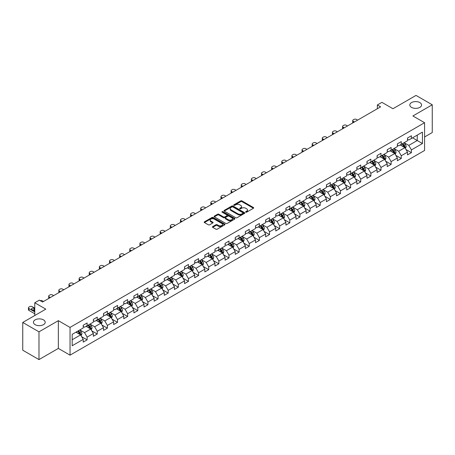 <?xml version="1.0" encoding="UTF-8"?>
<svg xmlns="http://www.w3.org/2000/svg" width="455" height="455" viewBox="0 0 455 455"><rect width="100%" height="100%" fill="white"/><g stroke="black" fill="none" stroke-linecap="round" stroke-linejoin="round"><path stroke-width="0.68" d="M245.774 212.172A0.631 0.364 0 0 0 246.667 212.172L253.441 208.259A0.904 0.523 0 0 0 253.702 207.889A0.904 0.523 0 0 0 253.441 207.525L241.963 200.9A0.904 0.523 0 0 0 240.689 200.9L233.91 204.807A0.631 0.364 0 0 0 234.803 205.324L235.679 204.818A2.884 1.666 0 0 1 239.762 204.818L240.718 205.37A2.884 1.666 0 0 1 241.565 206.547A2.884 1.666 0 0 1 240.718 207.725L239.842 208.231A0.631 0.364 0 0 0 240.735 208.748L241.611 208.242A2.884 1.666 0 0 1 245.694 208.242L246.65 208.794A2.884 1.666 0 0 1 247.492 209.971A2.884 1.666 0 0 1 246.65 211.148L245.774 211.655A0.631 0.364 0 0 0 245.774 212.172L245.774 211.655M43.47 319.871A5.881 3.395 0 0 0 37.065 319.137A5.881 3.395 0 0 0 33.437 322.271A5.881 3.395 0 0 0 35.154 324.671A5.881 3.395 0 0 0 41.564 325.405A5.881 3.395 0 0 0 45.193 322.271A5.881 3.395 0 0 0 43.47 319.871M419.846 102.574A5.881 3.395 0 0 0 413.436 101.84A5.881 3.395 0 0 0 409.807 104.974A5.881 3.395 0 0 0 411.53 107.374A5.881 3.395 0 0 0 417.935 108.114A5.881 3.395 0 0 0 421.563 104.974A5.881 3.395 0 0 0 419.846 102.574M212.695 226.596A0.904 0.523 0 0 0 212.434 226.96A0.904 0.523 0 0 0 212.695 227.329L215.915 229.189A0.904 0.523 0 0 0 217.189 229.189L224.713 224.844A0.904 0.523 0 0 0 224.98 224.474A0.904 0.523 0 0 0 224.713 224.11L213.236 217.484A0.904 0.523 0 0 0 211.962 217.484L204.437 221.824A0.904 0.523 0 0 0 204.176 222.194A0.904 0.523 0 0 0 204.437 222.563L208.327 224.81A0.904 0.523 0 0 0 209.601 224.81L212.821 222.95A0.904 0.523 0 0 0 213.088 222.58A0.904 0.523 0 0 0 212.821 222.211L210.892 221.096A2.412 1.393 0 0 1 210.187 220.112A2.412 1.393 0 0 1 211.677 218.827A2.412 1.393 0 0 1 214.305 219.128L221.864 223.49A2.412 1.393 0 0 1 222.569 224.474A2.412 1.393 0 0 1 221.079 225.765A2.412 1.393 0 0 1 218.451 225.458L217.189 224.736A0.904 0.523 0 0 0 215.915 224.736L212.695 226.596L212.695 227.329M424.583 136.966L432.25 132.541L432.25 104.787L416.012 95.413L392.949 108.728L381.904 102.352L377.36 104.974L380.608 106.851L42.565 302.018L39.312 300.146L34.768 302.768L34.768 315.52M38.988 331.837L38.988 359.587L58.348 348.411L58.348 320.661L38.988 331.837L22.75 322.459L45.813 309.144L34.768 302.768M58.348 320.661L70.042 327.407L424.583 122.713L424.583 150.469L70.042 355.162L70.042 327.407M432.25 104.787L412.89 115.962L424.583 122.713M235.747 217.74A0.904 0.523 0 0 0 237.021 217.74L244.545 213.395A0.904 0.523 0 0 0 244.807 213.025A0.904 0.523 0 0 0 244.545 212.661L233.068 206.035A0.904 0.523 0 0 0 231.794 206.035L224.269 210.375A0.904 0.523 0 0 0 224.002 210.745A0.904 0.523 0 0 0 224.269 211.114L235.747 217.74M222.319 212.309A0.631 0.364 0 0 1 222.961 212.4L222.961 211.649L234.632 218.383A0.904 0.523 0 0 1 234.894 218.753A0.904 0.523 0 0 1 234.632 219.122L227.108 223.462A0.904 0.523 0 0 1 225.828 223.462L214.35 216.836L217.575 214.993L217.575 214.242L214.35 216.102A0.904 0.523 0 0 0 214.089 216.472A0.904 0.523 0 0 0 214.35 216.836L214.35 216.102M217.575 214.993A0.904 0.523 0 0 1 218.849 214.993L218.849 214.242A0.904 0.523 0 0 0 217.575 214.242M218.849 214.242L223.502 216.927A0.904 0.523 0 0 0 224.776 216.927L226.914 215.698A0.904 0.523 0 0 0 227.176 215.329A0.904 0.523 0 0 0 226.914 214.959L222.068 212.161A0.631 0.364 0 0 1 222.961 211.649M38.988 359.587L22.75 350.213L22.75 322.459M81.701 336.728L87.127 339.862L87.127 337.121L93.36 333.521L93.36 336.262L97.256 334.01L97.256 331.274L103.495 327.674L103.495 330.41L107.391 328.157L107.391 325.422L113.625 321.822L113.625 324.557L117.526 322.311L117.526 319.569L123.76 315.969L123.76 318.71L127.656 316.458L127.656 313.723L133.895 310.122L133.895 312.858L137.791 310.606L137.791 307.87L144.03 304.27L144.03 307.006L147.926 304.759L147.926 302.018L154.16 298.417L154.16 301.159L158.061 298.907L158.061 296.171L164.295 292.571L164.295 295.306L168.191 293.054L168.191 290.318L174.43 286.718L174.43 289.454L178.326 287.207L178.326 284.466L184.565 280.866L184.565 283.607L188.461 281.355L188.461 278.619L194.694 275.019L194.694 277.755L198.596 275.502L198.596 272.767L204.83 269.167L204.83 271.902L208.726 269.656L208.726 266.914L214.965 263.314L214.965 266.056L218.861 263.803L218.861 261.068L225.094 257.467L225.094 260.203L228.996 257.951L228.996 255.215L235.229 251.615L235.229 254.351L239.125 252.104L239.125 249.363L245.364 245.763L245.364 248.504L249.26 246.252L249.26 243.516L255.5 239.916L255.5 242.651L259.395 240.399L259.395 237.664L265.629 234.063L265.629 236.799L269.531 234.552L269.531 231.811L275.764 228.211L275.764 230.952L279.66 228.7L279.66 225.964L285.899 222.364L285.899 225.1L289.795 222.848L289.795 220.112L296.029 216.512L296.029 219.247L299.93 217.001L299.93 214.26L306.164 210.659L306.164 213.401L310.06 211.148L310.06 208.413L316.299 204.813L316.299 207.548L320.195 205.296L320.195 202.56L326.434 198.96L326.434 201.696L330.33 199.449L330.33 196.708L336.563 193.108L336.563 195.849L340.465 193.597L340.465 190.861L346.699 187.261L346.699 189.997L350.595 187.744L350.595 185.009L356.834 181.408L356.834 184.144L360.73 181.898L360.73 179.156L366.969 175.556L366.969 178.297L370.865 176.045L370.865 173.31L377.098 169.709L377.098 172.445L381 170.193L381 167.457L387.233 163.857L387.233 166.593L391.129 164.346L391.129 161.605L397.369 158.004L397.369 160.746L401.264 158.494L401.264 155.758L407.498 152.158L407.498 154.893L411.4 152.641L411.4 149.905L422.439 143.53L422.439 132.126L417.246 135.129L417.246 140.527L422.439 143.53M87.127 339.862L83.225 342.109L83.225 339.373L72.186 345.749L72.186 334.345L83.225 327.97L83.225 325.234L87.127 322.982L87.127 325.723L93.36 322.123L93.36 319.382L97.256 317.135L97.256 319.871L103.495 316.271L103.495 313.535L107.391 311.283L107.391 314.018L113.625 310.418L113.625 307.682L117.526 305.43L117.526 308.171L123.76 304.571L123.76 301.83L127.656 299.583L127.656 302.319L133.895 298.719L133.895 295.983L137.791 293.731L137.791 296.467L144.03 292.866L144.03 290.131L147.926 287.879L147.926 290.62L154.16 287.02L154.16 284.278L158.061 282.032L158.061 284.767L164.295 281.167L164.295 278.432L168.191 276.179L168.191 278.915L174.43 275.315L174.43 272.579L178.326 270.327L178.326 273.068L184.565 269.468L184.565 266.727L188.461 264.48L188.461 267.216L194.694 263.616L194.694 260.88L198.596 258.628L198.596 261.363L204.83 257.763L204.83 255.027L208.726 252.775L208.726 255.517L214.965 251.916L214.965 249.175L218.861 246.929L218.861 249.664L225.094 246.064L225.094 243.328L228.996 241.076L228.996 243.812L235.229 240.212L235.229 237.476L239.125 235.224L239.125 237.965L245.364 234.365L245.364 231.623L249.26 229.377L249.26 232.113L255.5 228.512L255.5 225.777L259.395 223.524L259.395 226.26L265.629 222.66L265.629 219.924L269.531 217.672L269.531 220.413L275.764 216.813L275.764 214.072L279.66 211.825L279.66 214.561L285.899 210.961L285.899 208.225L289.795 205.973L289.795 208.708L296.029 205.108L296.029 202.373L299.93 200.12L299.93 202.862L306.164 199.262L306.164 196.52L310.06 194.274L310.06 197.009L316.299 193.409L316.299 190.673L320.195 188.421L320.195 191.157L326.434 187.557L326.434 184.821L330.33 182.569L330.33 185.31L336.563 181.71L336.563 178.969L340.465 176.722L340.465 179.458L346.699 175.857L346.699 173.122L350.595 170.87L350.595 173.605L356.834 170.005L356.834 167.269L360.73 165.017L360.73 167.758L366.969 164.158L366.969 161.417L370.865 159.17L370.865 161.906L377.098 158.306L377.098 155.57L381 153.318L381 156.054L387.233 152.453L387.233 149.718L391.129 147.465L391.129 150.207L397.369 146.607L397.369 143.865L401.264 141.619L401.264 144.354L407.498 140.754L407.498 138.019L411.4 135.766L411.4 138.502L422.439 132.126M86.086 326.32L90.761 329.022L84.528 332.622L79.847 329.921M83.225 326.474L84.528 327.225L87.127 325.723M84.528 332.622L87.127 337.121M90.761 329.022L93.36 333.521M96.215 320.474L100.896 323.169L94.657 326.77L89.982 324.074M93.36 320.621L94.657 321.372L97.256 319.871M94.657 326.77L97.256 331.274M100.896 323.169L103.495 327.674M106.351 314.621L111.031 317.323L104.792 320.923L100.117 318.221M103.495 314.769L104.792 315.52L107.391 314.018M104.792 320.923L107.391 325.422M111.031 317.323L113.625 321.822M116.486 308.769L121.161 311.47L114.927 315.07L110.246 312.369M113.625 308.922L114.927 309.673L117.526 308.171M114.927 315.07L117.526 319.569M121.161 311.47L123.76 315.969M126.621 302.922L131.296 305.618L125.062 309.218L120.382 306.522M123.76 303.07L125.062 303.821L127.656 302.319M125.062 309.218L127.656 313.723M131.296 305.618L133.895 310.122M136.75 297.07L141.431 299.771L135.192 303.371L130.517 300.67M133.895 297.217L135.192 297.968L137.791 296.467M135.192 303.371L137.791 307.87M141.431 299.771L144.03 304.27M146.885 291.217L151.56 293.919L145.327 297.519L140.652 294.817M144.03 291.371L145.327 292.121L147.926 290.62M145.327 297.519L147.926 302.018M151.56 293.919L154.16 298.417M157.02 285.37L161.696 288.066L155.462 291.666L150.781 288.97M154.16 285.518L155.462 286.269L158.061 284.767M155.462 291.666L158.061 296.171M161.696 288.066L164.295 292.571M167.156 279.518L171.831 282.219L165.592 285.82L160.916 283.118M164.295 279.666L165.592 280.416L168.191 278.915M165.592 285.82L168.191 290.318M171.831 282.219L174.43 286.718M177.285 273.665L181.966 276.367L175.727 279.967L171.052 277.266M174.43 273.819L175.727 274.57L178.326 273.068M175.727 279.967L178.326 284.466M181.966 276.367L184.565 280.866M187.42 267.819L192.095 270.515L185.862 274.115L181.187 271.419M184.565 267.967L185.862 268.717L188.461 267.216M185.862 274.115L188.461 278.619M192.095 270.515L194.694 275.019M197.555 261.966L202.23 264.668L195.997 268.268L191.316 265.566M194.694 262.114L195.997 262.865L198.596 261.363M195.997 268.268L198.596 272.767M202.23 264.668L204.83 269.167M207.685 256.114L212.366 258.815L206.126 262.416L201.451 259.714M204.83 256.267L206.126 257.018L208.726 255.517M206.126 262.416L208.726 266.914M212.366 258.815L214.965 263.314M217.82 250.267L222.501 252.963L216.261 256.563L211.586 253.867M214.965 250.415L216.261 251.166L218.861 249.664M216.261 256.563L218.861 261.068M222.501 252.963L225.094 257.467M227.955 244.415L232.63 247.116L226.397 250.716L221.716 248.015M225.094 244.562L226.397 245.313L228.996 243.812M226.397 250.716L228.996 255.215M232.63 247.116L235.229 251.615M238.09 238.562L242.765 241.264L236.532 244.864L231.851 242.162M235.229 238.716L236.532 239.461L239.125 237.965M236.532 244.864L239.125 249.363M242.765 241.264L245.364 245.763M248.22 232.715L252.9 235.411L246.661 239.011L241.986 236.316M245.364 232.863L246.661 233.614L249.26 232.113M246.661 239.011L249.26 243.516M252.9 235.411L255.5 239.916M258.355 226.863L263.03 229.565L256.796 233.165L252.121 230.463M255.5 227.011L256.796 227.762L259.395 226.26M256.796 233.165L259.395 237.664M263.03 229.565L265.629 234.063M268.49 221.011L273.165 223.712L266.931 227.312L262.251 224.611M265.629 221.164L266.931 221.909L269.531 220.413M266.931 227.312L269.531 231.811M273.165 223.712L275.764 228.211M278.625 215.164L283.3 217.86L277.061 221.46L272.386 218.764M275.764 215.312L277.061 216.062L279.66 214.561M277.061 221.46L279.66 225.964M283.3 217.86L285.899 222.364M288.754 209.311L293.435 212.013L287.196 215.613L282.521 212.912M285.899 209.459L287.196 210.21L289.795 208.708M287.196 215.613L289.795 220.112M293.435 212.013L296.029 216.512M298.889 203.459L303.565 206.161L297.331 209.761L292.656 207.059M296.029 203.612L297.331 204.358L299.93 202.862M297.331 209.761L299.93 214.26M303.565 206.161L306.164 210.659M309.025 197.612L313.7 200.308L307.466 203.908L302.785 201.212M306.164 197.76L307.466 198.511L310.06 197.009M307.466 203.908L310.06 208.413M313.7 200.308L316.299 204.813M319.154 191.76L323.835 194.461L317.596 198.061L312.921 195.36M316.299 191.908L317.596 192.658L320.195 191.157M317.596 198.061L320.195 202.56M323.835 194.461L326.434 198.96M329.289 185.907L333.97 188.609L327.731 192.209L323.056 189.507M326.434 186.061L327.731 186.806L330.33 185.31M327.731 192.209L330.33 196.708M333.97 188.609L336.563 193.108M339.424 180.061L344.099 182.756L337.866 186.357L333.185 183.661M336.563 180.208L337.866 180.959L340.465 179.458M337.866 186.357L340.465 190.861M344.099 182.756L346.699 187.261M349.559 174.208L354.235 176.91L348.001 180.51L343.32 177.808M346.699 174.356L348.001 175.107L350.595 173.605M348.001 180.51L350.595 185.009M354.235 176.91L356.834 181.408M359.689 168.356L364.37 171.057L358.13 174.657L353.455 171.956M356.834 168.509L358.13 169.254L360.73 167.758M358.13 174.657L360.73 179.156M364.37 171.057L366.969 175.556M369.824 162.509L374.499 165.205L368.266 168.805L363.59 166.109M366.969 162.657L368.266 163.408L370.865 161.906M368.266 168.805L370.865 173.31M374.499 165.205L377.098 169.709M379.959 156.656L384.634 159.358L378.401 162.958L373.72 160.257M377.098 156.804L378.401 157.555L381 156.054M378.401 162.958L381 167.457M384.634 159.358L387.233 163.857M390.094 150.804L394.769 153.506L388.53 157.106L383.855 154.404M387.233 150.958L388.53 151.703L391.129 150.207M388.53 157.106L391.129 161.605M394.769 153.506L397.369 158.004M400.224 144.957L404.904 147.653L398.665 151.253L393.99 148.557M397.369 145.105L398.665 145.856L401.264 144.354M398.665 151.253L401.264 155.758M404.904 147.653L407.498 152.158M412.566 137.831L417.246 140.527L408.8 145.407L404.125 142.705M407.498 139.253L408.8 140.004L411.4 138.502M408.8 145.407L411.4 149.905M58.348 348.411L70.042 355.162M377.36 104.974L377.36 108.728M72.186 339.748L80.626 334.874L75.951 332.173M80.626 334.874L83.225 339.373M405.974 149.513L411.4 152.641M395.839 155.36L401.264 158.494M385.709 161.212L391.129 164.346M375.574 167.065L381 170.193M365.439 172.911L370.865 176.045M355.304 178.764L360.73 181.898M345.174 184.616L350.595 187.744M335.039 190.463L340.465 193.597M324.904 196.315L330.33 199.449M314.775 202.168L320.195 205.296M304.64 208.015L310.06 211.148M294.504 213.867L299.93 217.001M284.369 219.719L289.795 222.848M274.24 225.566L279.66 228.7M264.105 231.419L269.531 234.552M253.97 237.271L259.395 240.399M243.835 243.118L249.26 246.252M233.705 248.97L239.125 252.104M223.57 254.823L228.996 257.951M213.435 260.669L218.861 263.803M203.305 266.522L208.726 269.656M193.17 272.374L198.596 275.502M183.035 278.221L188.461 281.355M172.9 284.074L178.326 287.207M162.771 289.926L168.191 293.054M152.635 295.773L158.061 298.907M142.5 301.625L147.926 304.759M132.365 307.478L137.791 310.606M122.236 313.324L127.656 316.458M112.101 319.177L117.526 322.311M101.965 325.029L107.391 328.157M91.836 330.876L97.256 334.01M246.024 212.263L246.65 211.899A2.884 1.666 0 0 0 247.492 210.722L247.492 209.971M241.565 206.547L241.565 207.298A2.884 1.666 0 0 1 240.718 208.475L240.092 208.839M253.429 208.265L241.963 201.65A0.904 0.523 0 0 0 240.689 201.65L234.166 205.415M244.545 212.661L244.545 213.395L233.068 206.786A0.904 0.523 0 0 0 231.794 206.786L224.281 211.12M242.953 213.287A0.631 0.364 0 0 0 242.953 212.769L232.875 206.951A0.631 0.364 0 0 0 231.982 206.951L231.06 207.486A2.884 1.666 0 0 0 230.213 208.663A2.884 1.666 0 0 0 231.06 209.846L237.942 213.822A2.884 1.666 0 0 0 242.026 213.822L242.953 213.287L242.953 214.038A0.631 0.364 0 0 0 243.135 213.776L243.135 213.025M230.213 208.663L230.213 209.414A2.884 1.666 0 0 0 231.06 210.591L231.06 209.846M242.953 214.038L242.026 214.567A2.884 1.666 0 0 1 237.942 214.567L231.06 210.591M218.849 214.993L223.502 217.678A0.904 0.523 0 0 0 224.776 217.678L226.914 216.449A0.904 0.523 0 0 0 227.176 216.079L227.176 215.329M222.961 212.4L234.615 219.128M228.33 219.719A2.412 1.393 0 0 0 230.964 220.021A2.412 1.393 0 0 0 232.448 218.736A2.412 1.393 0 0 0 231.743 217.746L229.081 216.21A0.904 0.523 0 0 0 227.807 216.21L225.669 217.444A0.904 0.523 0 0 0 225.407 217.814A0.904 0.523 0 0 0 225.669 218.184L228.33 219.719L228.33 220.47A2.412 1.393 0 0 0 230.964 220.772A2.412 1.393 0 0 0 232.448 219.486L232.448 218.736M225.407 217.814L225.407 218.565A0.904 0.523 0 0 0 225.669 218.929L225.669 218.184M228.33 220.47L225.669 218.929M222.569 224.474L222.569 225.225A2.412 1.393 0 0 1 221.079 226.51A2.412 1.393 0 0 1 218.451 226.209L217.189 225.487A0.904 0.523 0 0 0 215.915 225.487L212.707 227.335M210.187 220.112L210.187 220.863A2.412 1.393 0 0 0 210.892 221.847L210.892 221.096M212.809 222.956L210.892 221.847M224.713 224.11L224.713 224.844L213.236 218.229A0.904 0.523 0 0 0 211.962 218.229L204.449 222.569M405.416 148.546L406.19 146.595A2.434 1.405 -120 0 0 405.411 144.525L404.068 142.733M354.399 121.985L353.245 121.32A1.837 1.064 0 0 1 352.71 120.569A1.837 1.064 0 0 1 353.245 119.819L353.899 119.443A1.837 1.064 0 0 1 356.492 119.443L357.647 120.109M401.731 145.827L400.821 144.61M352.864 122.867A1.837 1.064 180 0 1 352.71 122.446L352.71 120.569M402.055 143.899L403.397 145.685A2.434 1.405 60 0 1 404.097 147.153L404.876 146.703A2.434 1.405 -120 0 0 404.176 145.236L402.834 143.444M402.226 143.797L403.716 145.782A1.24 0.717 60 0 1 403.938 146.163L404.876 146.703M395.281 154.393L396.055 152.448A2.434 1.405 -120 0 0 395.276 150.377L393.939 148.586M344.264 127.832L343.115 127.172A1.837 1.064 0 0 1 342.575 126.422A1.837 1.064 0 0 1 343.115 125.671L343.764 125.296A1.837 1.064 0 0 1 346.363 125.296L347.512 125.961M391.601 151.674L390.691 150.463M342.729 128.719A1.837 1.064 180 0 1 342.575 128.293L342.575 126.422M391.926 149.746L393.262 151.538A2.434 1.405 60 0 1 393.962 152.999L394.741 152.55A2.434 1.405 -120 0 0 394.041 151.088L392.705 149.297M392.091 149.649L393.581 151.634A1.24 0.717 60 0 1 393.808 152.01L394.741 152.55M385.146 160.245L385.92 158.3A2.434 1.405 -120 0 0 385.146 156.224L383.804 154.438M334.129 133.685L332.98 133.019A1.837 1.064 0 0 1 332.44 132.268A1.837 1.064 0 0 1 332.98 131.523L333.629 131.148A1.837 1.064 0 0 1 336.228 131.148L337.377 131.808M381.466 157.527L380.556 156.31M332.594 134.572A1.837 1.064 180 0 1 332.44 134.145L332.44 132.268M381.79 155.599L383.133 157.39A2.434 1.405 60 0 1 383.827 158.852L384.606 158.403A2.434 1.405 -120 0 0 383.912 156.935L382.57 155.149M381.961 155.502L383.446 157.487A1.24 0.717 60 0 1 383.673 157.862L384.606 158.403M375.017 166.098L375.79 164.147A2.434 1.405 -120 0 0 375.011 162.077L373.669 160.285M323.994 139.537L322.845 138.872A1.837 1.064 0 0 1 322.311 138.121A1.837 1.064 0 0 1 322.845 137.37L323.494 136.995A1.837 1.064 0 0 1 326.093 136.995L327.242 137.66M371.331 163.379L370.421 162.162M322.464 140.419A1.837 1.064 180 0 1 322.311 139.998L322.311 138.121M371.655 161.451L372.998 163.237A2.434 1.405 60 0 1 373.691 164.704L374.471 164.255A2.434 1.405 -120 0 0 373.777 162.788L372.435 160.996M371.826 161.349L373.31 163.334A1.24 0.717 60 0 1 373.538 163.715L374.471 164.255M364.882 171.944L365.655 169.999A2.434 1.405 -120 0 0 364.876 167.929L363.534 166.138M313.865 145.384L312.71 144.724A1.837 1.064 0 0 1 312.175 143.973A1.837 1.064 0 0 1 312.71 143.223L313.364 142.847A1.837 1.064 0 0 1 315.963 142.847L317.112 143.513M361.202 169.226L360.286 168.014M312.329 146.271A1.837 1.064 180 0 1 312.175 145.845L312.175 143.973M361.52 167.298L362.863 169.089A2.434 1.405 60 0 1 363.562 170.551L364.341 170.102A2.434 1.405 -120 0 0 363.642 168.64L362.299 166.849M361.691 167.201L363.181 169.186A1.24 0.717 60 0 1 363.403 169.561L364.341 170.102M354.746 177.797L355.52 175.852A2.434 1.405 -120 0 0 354.741 173.776L353.404 171.99M303.73 151.236L302.581 150.571A1.837 1.064 0 0 1 302.04 149.82A1.837 1.064 0 0 1 302.581 149.075L303.229 148.7A1.837 1.064 0 0 1 305.828 148.7L306.977 149.359M351.067 175.078L350.157 173.861M302.194 152.124A1.837 1.064 180 0 1 302.04 151.697L302.04 149.82M351.391 173.15L352.727 174.942A2.434 1.405 60 0 1 353.427 176.404L354.206 175.954A2.434 1.405 -120 0 0 353.507 174.487L352.17 172.701M351.561 173.054L353.046 175.038A1.24 0.717 60 0 1 353.273 175.414L354.206 175.954M344.617 183.649L345.385 181.699A2.434 1.405 -120 0 0 344.611 179.628L343.269 177.837M293.594 157.089L292.446 156.423A1.837 1.064 0 0 1 291.905 155.673A1.837 1.064 0 0 1 292.446 154.922L293.094 154.546A1.837 1.064 0 0 1 295.693 154.546L296.842 155.212M340.932 180.931L340.022 179.714M292.059 157.97A1.837 1.064 180 0 1 291.905 157.549L291.905 155.673M341.256 179.003L342.598 180.789A2.434 1.405 60 0 1 343.292 182.256L344.071 181.807A2.434 1.405 -120 0 0 343.377 180.339L342.035 178.548M341.426 178.9L342.911 180.885A1.24 0.717 60 0 1 343.138 181.266L344.071 181.807M334.482 189.496L335.255 187.551A2.434 1.405 -120 0 0 334.476 185.481L333.134 183.689M283.459 162.935L282.31 162.276A1.837 1.064 0 0 1 281.776 161.525A1.837 1.064 0 0 1 282.31 160.774L282.964 160.399A1.837 1.064 0 0 1 285.558 160.399L286.707 161.064M330.796 186.777L329.886 185.566M281.929 163.823A1.837 1.064 180 0 1 281.776 163.396L281.776 161.525M331.121 184.849L332.463 186.641A2.434 1.405 60 0 1 333.162 188.103L333.942 187.653A2.434 1.405 -120 0 0 333.242 186.192L331.9 184.4M331.291 184.753L332.781 186.738A1.24 0.717 60 0 1 333.003 187.113L333.942 187.653M324.347 195.349L325.12 193.403A2.434 1.405 -120 0 0 324.341 191.327L323.004 189.542M273.33 168.788L272.181 168.123A1.837 1.064 0 0 1 271.641 167.372A1.837 1.064 0 0 1 272.181 166.627L272.829 166.251A1.837 1.064 0 0 1 275.429 166.251L276.577 166.911M320.667 192.63L319.757 191.413M271.794 169.675A1.837 1.064 180 0 1 271.641 169.249L271.641 167.372M320.991 190.702L322.328 192.493A2.434 1.405 60 0 1 323.027 193.955L323.806 193.506A2.434 1.405 -120 0 0 323.107 192.038L321.77 190.253M321.156 190.605L322.646 192.59A1.24 0.717 60 0 1 322.868 192.965L323.806 193.506M314.212 201.201L314.985 199.25A2.434 1.405 -120 0 0 314.212 197.18L312.869 195.388M263.195 174.64L262.046 173.975A1.837 1.064 0 0 1 261.506 173.224A1.837 1.064 0 0 1 262.046 172.473L262.694 172.098A1.837 1.064 0 0 1 265.293 172.098L266.442 172.763M310.532 198.482L309.622 197.265M261.659 175.522A1.837 1.064 180 0 1 261.506 175.101L261.506 173.224M310.856 196.554L312.198 198.34A2.434 1.405 60 0 1 312.892 199.808L313.671 199.358A2.434 1.405 -120 0 0 312.977 197.891L311.635 196.099M311.027 196.452L312.511 198.437A1.24 0.717 60 0 1 312.739 198.818L313.671 199.358M304.082 207.048L304.85 205.103A2.434 1.405 -120 0 0 304.076 203.032L302.734 201.241M253.06 180.487L251.911 179.827A1.837 1.064 0 0 1 251.376 179.077A1.837 1.064 0 0 1 251.911 178.326L252.559 177.95A1.837 1.064 0 0 1 255.158 177.95L256.307 178.616M300.397 204.329L299.487 203.118M251.524 181.374A1.837 1.064 180 0 1 251.376 180.954L251.376 179.077M300.721 202.401L302.063 204.193A2.434 1.405 60 0 1 302.757 205.654L303.536 205.205A2.434 1.405 -120 0 0 302.842 203.743L301.5 201.952M300.891 202.304L302.376 204.289A1.24 0.717 60 0 1 302.603 204.665L303.536 205.205M293.947 212.9L294.721 210.955A2.434 1.405 -120 0 0 293.941 208.879L292.599 207.093M242.93 186.34L241.776 185.674A1.837 1.064 0 0 1 241.241 184.923A1.837 1.064 0 0 1 241.776 184.178L242.43 183.803A1.837 1.064 0 0 1 245.023 183.803L246.178 184.463M290.262 210.182L289.352 208.964M241.395 187.227A1.837 1.064 180 0 1 241.241 186.8L241.241 184.923M290.586 208.254L291.928 210.045A2.434 1.405 60 0 1 292.628 211.507L293.407 211.057A2.434 1.405 -120 0 0 292.707 209.59L291.365 207.804M290.756 208.157L292.247 210.142A1.24 0.717 60 0 1 292.468 210.517L293.407 211.057M283.812 218.753L284.585 216.802A2.434 1.405 -120 0 0 283.806 214.732L282.47 212.94M232.795 192.192L231.646 191.527A1.837 1.064 0 0 1 231.106 190.776A1.837 1.064 0 0 1 231.646 190.025L232.295 189.65A1.837 1.064 0 0 1 234.894 189.65L236.043 190.315M280.132 216.034L279.222 214.817M231.259 193.074A1.837 1.064 180 0 1 231.106 192.653L231.106 190.776M280.456 214.106L281.793 215.892A2.434 1.405 60 0 1 282.492 217.359L283.272 216.91A2.434 1.405 -120 0 0 282.572 215.442L281.236 213.651M280.621 214.004L282.111 215.988A1.24 0.717 60 0 1 282.339 216.37L283.272 216.91M273.677 224.599L274.45 222.654A2.434 1.405 -120 0 0 273.677 220.584L272.335 218.792M222.66 198.039L221.511 197.379A1.837 1.064 0 0 1 220.971 196.628A1.837 1.064 0 0 1 221.511 195.877L222.159 195.502A1.837 1.064 0 0 1 224.759 195.502L225.907 196.168M269.997 221.881L269.087 220.669M221.124 198.926A1.837 1.064 180 0 1 220.971 198.505L220.971 196.628M270.321 219.953L271.663 221.744A2.434 1.405 60 0 1 272.357 223.206L273.137 222.757A2.434 1.405 -120 0 0 272.443 221.295L271.1 219.503M270.492 219.856L271.976 221.841A1.24 0.717 60 0 1 272.204 222.216L273.137 222.757M263.547 230.452L264.321 228.507A2.434 1.405 -120 0 0 263.542 226.431L262.199 224.645M212.525 203.891L211.376 203.226A1.837 1.064 0 0 1 210.841 202.475A1.837 1.064 0 0 1 211.376 201.73L212.024 201.355A1.837 1.064 0 0 1 214.624 201.355L215.772 202.014M259.862 227.733L258.952 226.516M210.995 204.778A1.837 1.064 180 0 1 210.841 204.352L210.841 202.475M260.186 225.805L261.528 227.597A2.434 1.405 60 0 1 262.222 229.058L263.001 228.609A2.434 1.405 -120 0 0 262.308 227.147L260.965 225.356M260.357 225.708L261.847 227.693A1.24 0.717 60 0 1 262.069 228.069L263.001 228.609M253.412 236.304L254.186 234.353A2.434 1.405 -120 0 0 253.407 232.283L252.07 230.492M202.395 209.744L201.246 209.078A1.837 1.064 0 0 1 200.706 208.327A1.837 1.064 0 0 1 201.246 207.577L201.895 207.201A1.837 1.064 0 0 1 204.494 207.201L205.643 207.867M249.732 233.586L248.817 232.368M200.86 210.625A1.837 1.064 180 0 1 200.706 210.204L200.706 208.327M250.051 231.658L251.393 233.443A2.434 1.405 60 0 1 252.093 234.911L252.872 234.462A2.434 1.405 -120 0 0 252.172 232.994L250.83 231.203M250.222 231.555L251.712 233.546A1.24 0.717 60 0 1 251.933 233.921L252.872 234.462M243.277 242.151L244.051 240.206A2.434 1.405 -120 0 0 243.277 238.136L241.935 236.344M192.26 215.59L191.111 214.931A1.837 1.064 0 0 1 190.571 214.18A1.837 1.064 0 0 1 191.111 213.429L191.76 213.054A1.837 1.064 0 0 1 194.359 213.054L195.508 213.719M239.597 239.432L238.687 238.221M190.725 216.478A1.837 1.064 180 0 1 190.571 216.057L190.571 214.18M239.921 237.504L241.258 239.296A2.434 1.405 60 0 1 241.958 240.758L242.737 240.308A2.434 1.405 -120 0 0 242.043 238.847L240.701 237.055M240.092 237.408L241.577 239.393A1.24 0.717 60 0 1 241.804 239.768L242.737 240.308M233.148 248.003L233.915 246.058A2.434 1.405 -120 0 0 233.142 243.982L231.8 242.196M182.125 221.443L180.976 220.777A1.837 1.064 0 0 1 180.436 220.027A1.837 1.064 0 0 1 180.976 219.282L181.625 218.906A1.837 1.064 0 0 1 184.224 218.906L185.373 219.566M229.462 245.285L228.552 244.068M180.589 222.33A1.837 1.064 180 0 1 180.436 221.904L180.436 220.027M229.786 243.357L231.129 245.148A2.434 1.405 60 0 1 231.822 246.61L232.602 246.161A2.434 1.405 -120 0 0 231.908 244.699L230.566 242.907M229.957 243.26L231.441 245.245A1.24 0.717 60 0 1 231.669 245.62L232.602 246.161M223.013 253.856L223.786 251.905A2.434 1.405 -120 0 0 223.007 249.835L221.665 248.043M171.99 227.295L170.841 226.63A1.837 1.064 0 0 1 170.306 225.879A1.837 1.064 0 0 1 170.841 225.128L171.495 224.753A1.837 1.064 0 0 1 174.089 224.753L175.243 225.418M219.327 251.137L218.417 249.92M170.46 228.177A1.837 1.064 180 0 1 170.306 227.756L170.306 225.879M219.651 249.209L220.993 250.995A2.434 1.405 60 0 1 221.693 252.462L222.472 252.013A2.434 1.405 -120 0 0 221.773 250.546L220.43 248.76M219.822 249.107L221.312 251.097A1.24 0.717 60 0 1 221.534 251.473L222.472 252.013M212.877 259.703L213.651 257.757A2.434 1.405 -120 0 0 212.872 255.687L211.535 253.896M161.861 233.142L160.712 232.482A1.837 1.064 0 0 1 160.171 231.731A1.837 1.064 0 0 1 160.712 230.981L161.36 230.605A1.837 1.064 0 0 1 163.959 230.605L165.108 231.271M209.198 256.984L208.288 255.773M160.325 234.029A1.837 1.064 180 0 1 160.171 233.608L160.171 231.731M209.522 255.056L210.858 256.848A2.434 1.405 60 0 1 211.558 258.309L212.337 257.86A2.434 1.405 -120 0 0 211.638 256.398L210.301 254.607M209.687 254.959L211.177 256.944A1.24 0.717 60 0 1 211.404 257.32L212.337 257.86M202.742 265.555L203.516 263.61A2.434 1.405 -120 0 0 202.742 261.534L201.4 259.748M151.725 238.994L150.577 238.329A1.837 1.064 0 0 1 150.036 237.578A1.837 1.064 0 0 1 150.577 236.833L151.225 236.458A1.837 1.064 0 0 1 153.824 236.458L154.973 237.118M199.062 262.836L198.152 261.619M150.19 239.882A1.837 1.064 180 0 1 150.036 239.455L150.036 237.578M199.387 260.908L200.729 262.7A2.434 1.405 60 0 1 201.423 264.162L202.202 263.712A2.434 1.405 -120 0 0 201.508 262.251L200.166 260.459M199.557 260.812L201.042 262.797A1.24 0.717 60 0 1 201.269 263.172L202.202 263.712M192.613 271.407L193.381 269.457A2.434 1.405 -120 0 0 192.607 267.386L191.265 265.595M141.59 244.847L140.441 244.181A1.837 1.064 0 0 1 139.907 243.431A1.837 1.064 0 0 1 140.441 242.68L141.09 242.305A1.837 1.064 0 0 1 143.689 242.305L144.838 242.97M188.927 268.689L188.017 267.472M140.06 245.728A1.837 1.064 180 0 1 139.907 245.308L139.907 243.431M189.252 266.761L190.594 268.547A2.434 1.405 60 0 1 191.288 270.014L192.067 269.565A2.434 1.405 -120 0 0 191.373 268.097L190.031 266.311M189.422 266.658L190.907 268.649A1.24 0.717 60 0 1 191.134 269.024L192.067 269.565M182.478 277.254L183.251 275.309A2.434 1.405 -120 0 0 182.472 273.239L181.13 271.447M131.461 250.694L130.306 250.034A1.837 1.064 0 0 1 129.772 249.283A1.837 1.064 0 0 1 130.306 248.532L130.96 248.157A1.837 1.064 0 0 1 133.554 248.157L134.708 248.822M178.792 274.536L177.882 273.324M129.925 251.581A1.837 1.064 180 0 1 129.772 251.16L129.772 249.283M179.116 272.608L180.459 274.399A2.434 1.405 60 0 1 181.158 275.861L181.937 275.411A2.434 1.405 -120 0 0 181.238 273.95L179.896 272.158M179.287 272.511L180.777 274.496A1.24 0.717 60 0 1 180.999 274.871L181.937 275.411M172.343 283.107L173.116 281.162A2.434 1.405 -120 0 0 172.337 279.086L171 277.3M121.326 256.546L120.177 255.881A1.837 1.064 0 0 1 119.637 255.136A1.837 1.064 0 0 1 120.177 254.385L120.825 254.009A1.837 1.064 0 0 1 123.424 254.009L124.573 254.669M168.663 280.388L167.753 279.171M119.79 257.433A1.837 1.064 180 0 1 119.637 257.007L119.637 255.136M168.987 278.46L170.324 280.252A2.434 1.405 60 0 1 171.023 281.713L171.802 281.264A2.434 1.405 -120 0 0 171.103 279.802L169.766 278.011M169.152 278.363L170.642 280.348A1.24 0.717 60 0 1 170.87 280.724L171.802 281.264M162.207 288.959L162.981 287.008A2.434 1.405 -120 0 0 162.207 284.938L160.865 283.146M111.191 262.399L110.042 261.733A1.837 1.064 0 0 1 109.501 260.982A1.837 1.064 0 0 1 110.042 260.232L110.69 259.856A1.837 1.064 0 0 1 113.289 259.856L114.438 260.522M158.528 286.24L157.618 285.023M109.655 263.28A1.837 1.064 180 0 1 109.501 262.859L109.501 260.982M158.852 284.312L160.194 286.098A2.434 1.405 60 0 1 160.888 287.566L161.667 287.116A2.434 1.405 -120 0 0 160.973 285.649L159.631 283.863M159.023 284.21L160.507 286.201A1.24 0.717 60 0 1 160.734 286.576L161.667 287.116M152.078 294.806L152.852 292.861A2.434 1.405 -120 0 0 152.072 290.79L150.73 288.999M101.055 268.245L99.907 267.586A1.837 1.064 0 0 1 99.372 266.835A1.837 1.064 0 0 1 99.907 266.084L100.555 265.709A1.837 1.064 0 0 1 103.154 265.709L104.303 266.374M148.393 292.087L147.483 290.876M99.526 269.132A1.837 1.064 180 0 1 99.372 268.712L99.372 266.835M148.717 290.159L150.059 291.951A2.434 1.405 60 0 1 150.753 293.412L151.532 292.963A2.434 1.405 -120 0 0 150.838 291.501L149.496 289.71M148.887 290.062L150.377 292.047A1.24 0.717 60 0 1 150.599 292.423L151.532 292.963M141.943 300.658L142.716 298.713A2.434 1.405 -120 0 0 141.937 296.637L140.601 294.851M90.926 274.098L89.777 273.432A1.837 1.064 0 0 1 89.237 272.687A1.837 1.064 0 0 1 89.777 271.936L90.426 271.561A1.837 1.064 0 0 1 93.025 271.561L94.174 272.221M138.263 297.94L137.347 296.723M89.39 274.985A1.837 1.064 180 0 1 89.237 274.558L89.237 272.687M138.582 296.012L139.924 297.803A2.434 1.405 60 0 1 140.623 299.265L141.403 298.816A2.434 1.405 -120 0 0 140.703 297.354L139.367 295.562M138.752 295.915L140.242 297.9A1.24 0.717 60 0 1 140.464 298.275L141.403 298.816M131.808 306.511L132.581 304.56A2.434 1.405 -120 0 0 131.808 302.49L130.466 300.698M80.791 279.95L79.642 279.285A1.837 1.064 0 0 1 79.102 278.534A1.837 1.064 0 0 1 79.642 277.783L80.29 277.408A1.837 1.064 0 0 1 82.89 277.408L84.038 278.073M128.128 303.792L127.218 302.575M79.255 280.832A1.837 1.064 180 0 1 79.102 280.411L79.102 278.534M128.452 301.864L129.789 303.65A2.434 1.405 60 0 1 130.488 305.117L131.268 304.668A2.434 1.405 -120 0 0 130.574 303.201L129.231 301.415M128.623 301.762L130.107 303.752A1.24 0.717 60 0 1 130.335 304.128L131.268 304.668M121.678 312.358L122.446 310.412A2.434 1.405 -120 0 0 121.673 308.342L120.33 306.551M70.656 285.797L69.507 285.137A1.837 1.064 0 0 1 68.967 284.386A1.837 1.064 0 0 1 69.507 283.636L70.155 283.26A1.837 1.064 0 0 1 72.754 283.26L73.903 283.926M117.993 309.639L117.083 308.427M69.12 286.684A1.837 1.064 180 0 1 68.967 286.263L68.967 284.386M118.317 307.711L119.659 309.502A2.434 1.405 60 0 1 120.353 310.964L121.132 310.515A2.434 1.405 -120 0 0 120.438 309.053L119.096 307.262M118.488 307.614L119.972 309.599A1.24 0.717 60 0 1 120.2 309.974L121.132 310.515M111.543 318.21L112.317 316.265A2.434 1.405 -120 0 0 111.538 314.189L110.195 312.403M60.521 291.649L59.372 290.984A1.837 1.064 0 0 1 58.837 290.239A1.837 1.064 0 0 1 59.372 289.488L60.026 289.113A1.837 1.064 0 0 1 62.619 289.113L63.774 289.772M107.858 315.491L106.948 314.274M58.991 292.537A1.837 1.064 180 0 1 58.837 292.11L58.837 290.239M108.182 313.563L109.524 315.355A2.434 1.405 60 0 1 110.224 316.816L111.003 316.367A2.434 1.405 -120 0 0 110.303 314.905L108.961 313.114M108.353 313.467L109.843 315.451A1.24 0.717 60 0 1 110.064 315.827L111.003 316.367M101.408 324.062L102.182 322.112A2.434 1.405 -120 0 0 101.402 320.041L100.066 318.25M50.391 297.502L49.242 296.836A1.837 1.064 0 0 1 48.702 296.086A1.837 1.064 0 0 1 49.242 295.335L49.891 294.959A1.837 1.064 0 0 1 52.49 294.959L53.639 295.625M97.728 321.344L96.818 320.127M48.856 298.389A1.837 1.064 180 0 1 48.702 297.962L48.702 296.086M98.052 319.416L99.389 321.202A2.434 1.405 60 0 1 100.089 322.669L100.868 322.22A2.434 1.405 -120 0 0 100.168 320.752L98.832 318.966M98.217 319.313L99.708 321.304A1.24 0.717 60 0 1 99.935 321.679L100.868 322.22M91.273 329.909L92.046 327.964A2.434 1.405 -120 0 0 91.273 325.894L89.931 324.102M40.165 300.636A1.837 1.064 0 0 1 42.355 300.812L43.504 301.477M87.593 327.19L86.683 325.979M87.917 325.262L89.26 327.054A2.434 1.405 60 0 1 89.953 328.516L90.733 328.066A2.434 1.405 -120 0 0 90.039 326.605L88.697 324.813M88.088 325.166L89.572 327.151A1.24 0.717 60 0 1 89.8 327.526L90.733 328.066M81.144 335.762L81.911 333.816A2.434 1.405 -120 0 0 81.138 331.74L79.796 329.955M34.768 311.885L28.972 308.536A1.837 1.064 0 0 1 28.438 307.79A1.837 1.064 0 0 1 28.972 307.04L29.62 306.664A1.837 1.064 0 0 1 32.22 306.664L34.768 308.132M77.458 333.043L76.548 331.826M34.768 313.757L28.972 310.412A1.837 1.064 180 0 1 28.438 309.662L28.438 307.79M34.768 310.685L33.977 310.225A1.467 0.847 0 0 0 32.663 309.991M77.782 331.115L79.124 332.906A2.434 1.405 60 0 1 79.818 334.368L80.598 333.919A2.434 1.405 -120 0 0 79.904 332.457L78.561 330.666M77.953 331.018L79.437 333.003A1.24 0.717 60 0 1 79.665 333.378L80.598 333.919M34.768 308.808L33.977 308.348A1.467 0.847 0 0 0 32.373 308.166A1.467 0.847 0 0 0 31.463 308.951A1.467 0.847 0 0 0 31.895 309.548L34.768 311.209M246.65 211.899L246.65 211.148M239.842 208.748L239.842 208.231M240.718 208.475L240.718 207.725M233.91 205.324L233.91 204.807M240.689 201.65L240.689 200.9M241.963 201.65L241.963 200.9M253.441 208.259L253.441 207.525M224.269 211.114L224.269 210.375M231.794 206.786L231.794 206.035M233.068 206.786L233.068 206.035M237.942 214.567L237.942 213.822M242.026 214.567L242.026 213.822M223.502 217.678L223.502 216.927M224.776 217.678L224.776 216.927M226.914 216.449L226.914 215.698M234.632 219.122L234.632 218.383M215.915 225.487L215.915 224.736M217.189 225.487L217.189 224.736M218.451 226.209L218.451 225.458M212.821 222.95L212.821 222.211M204.437 222.563L204.437 221.824M211.962 218.229L211.962 217.484M213.236 218.229L213.236 217.484M353.245 121.32L353.245 122.645M404.66 147.517L406.173 146.646M404.176 145.236L405.411 144.525M402.447 146.237L403.397 145.685M343.115 127.172L343.115 128.498M394.53 153.369L396.038 152.493M394.041 151.088L395.276 150.377M392.312 152.089L393.262 151.538M332.98 133.019L332.98 134.35M384.395 159.216L385.903 158.346M383.912 156.935L385.146 156.224M382.177 157.936L383.133 157.39M322.845 138.872L322.845 140.197M374.26 165.068L375.773 164.198M373.777 162.788L375.011 162.077M372.042 163.789L372.998 163.237M312.71 144.724L312.71 146.049M364.125 170.921L365.638 170.045M363.642 168.64L364.876 167.929M361.913 169.641L362.863 169.089M302.581 150.571L302.581 151.902M353.996 176.768L355.503 175.897M353.507 174.487L354.741 173.776M351.778 175.488L352.727 174.942M292.446 156.423L292.446 157.749M343.861 182.62L345.373 181.75M343.377 180.339L344.611 179.628M341.642 181.34L342.598 180.789M282.31 162.276L282.31 163.601M333.725 188.472L335.238 187.596M333.242 186.192L334.476 185.481M331.513 187.193L332.463 186.641M272.181 168.123L272.181 169.453M323.596 194.319L325.103 193.449M323.107 192.038L324.341 191.327M321.378 193.039L322.328 192.493M262.046 173.975L262.046 175.3M313.461 200.172L314.968 199.301M312.977 197.891L314.212 197.18M311.243 198.892L312.198 198.34M251.911 179.827L251.911 181.153M303.326 206.024L304.839 205.148M302.842 203.743L304.076 203.032M301.108 204.744L302.063 204.193M241.776 185.674L241.776 187.005M293.191 211.871L294.703 211.001M292.707 209.59L293.941 208.879M290.978 210.591L291.928 210.045M231.646 191.527L231.646 192.852M283.061 217.723L284.568 216.853M282.572 215.442L283.806 214.732M280.843 216.444L281.793 215.892M221.511 197.379L221.511 198.704M272.926 223.576L274.433 222.7M272.443 221.295L273.677 220.584M270.708 222.296L271.663 221.744M211.376 203.226L211.376 204.557M262.791 229.422L264.304 228.552M262.308 227.147L263.542 226.431M260.573 228.143L261.528 227.597M201.246 209.078L201.246 210.403M252.656 235.275L254.169 234.405M252.172 232.994L253.407 232.283M250.443 233.995L251.393 233.443M191.111 214.931L191.111 216.256M242.526 241.127L244.034 240.251M242.043 238.847L243.277 238.136M240.308 239.848L241.258 239.296M180.976 220.777L180.976 222.108M232.391 246.974L233.904 246.104M231.908 244.699L233.142 243.982M230.173 245.694L231.129 245.148M170.841 226.63L170.841 227.955M222.256 252.826L223.769 251.956M221.773 250.546L223.007 249.835M220.044 251.547L220.993 250.995M160.712 232.482L160.712 233.807M212.127 258.679L213.634 257.803M211.638 256.398L212.872 255.687M209.909 257.399L210.858 256.848M150.577 238.329L150.577 239.66M201.992 264.526L203.499 263.655M201.508 262.251L202.742 261.534M199.773 263.246L200.729 262.7M140.441 244.181L140.441 245.507M191.856 270.378L193.369 269.508M191.373 268.097L192.607 267.386M189.638 269.098L190.594 268.547M130.306 250.034L130.306 251.359M181.721 276.231L183.234 275.355M181.238 273.95L182.472 273.239M179.509 274.951L180.459 274.399M120.177 255.881L120.177 257.212M171.592 282.077L173.099 281.207M171.103 279.802L172.337 279.086M169.374 280.798L170.324 280.252M110.042 261.733L110.042 263.058M161.457 287.93L162.964 287.06M160.973 285.649L162.207 284.938M159.239 286.65L160.194 286.098M99.907 267.586L99.907 268.911M151.322 293.782L152.835 292.906M150.838 291.501L152.072 290.79M149.109 292.502L150.059 291.951M89.777 273.432L89.777 274.763M141.186 299.629L142.699 298.759M140.703 297.354L141.937 296.637M138.974 298.349L139.924 297.803M79.642 279.285L79.642 280.61M131.057 305.481L132.564 304.611M130.574 303.201L131.808 302.49M128.839 304.202L129.789 303.65M69.507 285.137L69.507 286.462M120.922 311.334L122.435 310.458M120.438 309.053L121.673 308.342M118.704 310.054L119.659 309.502M59.372 290.984L59.372 292.315M110.787 317.18L112.3 316.31M110.303 314.905L111.538 314.189M108.574 315.901L109.524 315.355M49.242 296.836L49.242 298.161M100.657 323.033L102.165 322.163M100.168 320.752L101.402 320.041M98.439 321.753L99.389 321.202M90.522 328.885L92.029 328.01M90.039 326.605L91.273 325.894M88.304 327.606L89.26 327.054M28.972 308.536L28.972 310.412M80.387 334.732L81.9 333.862M79.904 332.457L81.138 331.74M78.169 333.452L79.124 332.906M33.977 310.225L33.977 308.348"/></g></svg>
